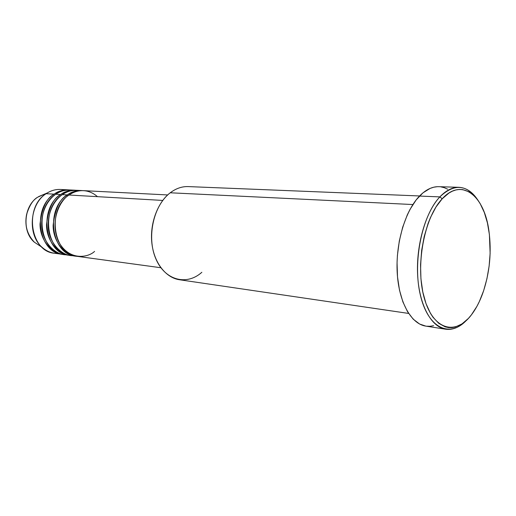 <?xml version="1.0" encoding="UTF-8"?>
<svg xmlns="http://www.w3.org/2000/svg" width="516" height="516" viewBox="0 0 516 516"><rect width="100%" height="100%" fill="white"/><g stroke="black" fill="none" stroke-linecap="round" stroke-linejoin="round"><path stroke-width="0.77" d="M68.518 189.875L69.331 189.933C62.894 189.824 57.831 191.236 54.141 194.158L46.111 193.7L54.141 194.158C31.753 207.884 38.377 252.827 62.494 254.336L63.307 254.433C52.561 254.272 39.835 240.443 40.029 223.938C41.989 207.832 46.692 197.912 54.141 194.158C58.689 191.081 63.481 189.649 68.518 189.875L60.449 189.462C55.425 189.237 50.645 190.649 46.111 193.7C23.807 207.264 30.438 251.724 54.483 253.246L58.54 253.414C52.49 253.679 47.027 251.653 42.144 247.351L34.346 242.185C21.749 231.716 23.652 205.955 37.655 197.215C23.742 205.897 21.846 231.807 34.346 242.185C27.077 234.419 24.497 225.144 26.606 214.372C29.464 205.374 33.147 199.653 37.668 197.209L44.447 194.145M167.694 194.945L83.482 190.643C78.426 190.417 73.607 191.875 69.034 195.022C61.365 198.957 49.097 219.539 58.295 241.114C68.925 261.438 88.275 257.561 94.576 251.402M75.659 256.136L76.503 256.233C65.719 256.104 52.935 242.069 53.135 225.253C55.122 208.857 59.856 198.744 67.351 194.925L67.983 195.796L67.351 194.925C71.924 191.784 76.736 190.327 81.792 190.552L82.637 190.617C76.162 190.501 71.066 191.939 67.351 194.925L62.339 194.635C56.502 198.512 47.891 209.09 48.201 226.04C48.601 243.417 62.546 256.439 73.188 255.646L70.673 255.452C46.492 253.956 39.88 208.522 62.339 194.635L67.351 194.925C44.84 208.909 51.452 254.646 75.659 256.136L70.673 255.452M69.021 255.226L69.847 255.323C59.088 255.181 46.33 241.249 46.524 224.589C48.498 208.341 53.219 198.325 60.688 194.538C65.248 191.43 70.053 189.985 75.097 190.21L75.929 190.275C69.473 190.159 64.39 191.584 60.688 194.538L55.767 194.255C49.942 198.092 41.37 208.567 41.68 225.35C42.073 242.559 55.96 255.51 66.583 254.749L64.113 254.562C39.99 253.053 33.366 208.013 55.767 194.255L60.688 194.538C38.242 208.393 44.853 253.73 69.021 255.226L64.113 254.562M439.858 196.893L442.206 198.795C461.762 177.104 484.447 195.687 488.949 231.078C491.677 251.744 489.781 271.971 483.279 291.772C480.106 300.957 476.145 308.665 471.385 314.889L476.919 306.356L479.39 301.454L483.666 290.618L486.936 278.717L489.116 266.159L490.129 253.343L489.4 234.554L487.433 222.925L484.318 212.469L480.151 203.588L477.7 199.84L475.043 196.615L469.154 191.868L462.684 189.598L459.298 189.443L455.854 189.965L452.39 191.165L448.939 193.042L442.206 198.795L435.955 207.051L430.467 217.526L428.087 223.473L424.21 236.451L421.656 250.421L420.553 264.753L420.933 278.795L422.785 291.921L425.997 303.569L430.409 313.257L432.995 317.25L438.781 323.358L445.166 326.834L448.501 327.57L451.881 327.628L455.273 327.028L461.981 323.919L468.38 318.443L471.385 314.889C455.622 335.922 433.066 330.027 424.229 297.958C415.135 266.179 424.146 217.559 442.206 198.795L439.858 196.893C446.114 190.333 452.474 187.147 458.937 187.314C466.051 187.708 472.217 191.759 477.435 199.479C466.567 184.315 454.041 183.457 439.858 196.893L419.502 196.067L439.858 196.893C422.023 215.385 412.471 262.315 420.359 295.107C428.016 328.131 449.546 338.032 466.103 320.688C459.55 327.305 452.738 330.15 445.676 329.214C431.26 327.144 419.115 304.969 417.625 274.899C416.083 244.868 425.726 211.831 439.858 196.893M81.792 190.552L76.761 190.301C71.711 190.069 66.906 191.52 62.339 194.635C66.39 191.326 72.034 189.972 79.271 190.578M97.485 196.667C86.624 187.166 74.768 190.733 69.034 195.022L162.753 200.434L69.034 195.022C46.511 209.038 53.116 254.878 77.342 256.362L160.889 267.74M419.605 195.964L188.224 186.592C181.98 186.373 175.988 188.437 170.235 192.784L412.884 204.542L170.235 192.784C157.509 202.517 149.646 223.75 151.878 243.281C154.058 262.838 165.836 277.827 179.516 279.749L408.62 313.431M458.937 187.314L438.819 186.682C432.26 186.502 425.816 189.63 419.502 196.067C405.221 210.721 395.559 243.133 397.204 272.629C398.797 302.163 411.162 324.003 425.784 326.112L419.624 324.042L413.206 319.165L407.543 311.709L402.893 301.905L399.487 290.127L397.507 276.847L397.056 262.657L397.417 255.407L399.3 241.03L402.635 227.343L407.272 214.953L410.014 209.412L416.16 199.924L422.965 192.842L430.131 188.398L433.75 187.205L437.349 186.689M42.144 247.351C27.329 235.051 29.605 204.001 46.111 193.7L47.227 192.978C52.819 189.649 58.566 188.675 64.461 190.056M75.097 190.21L70.15 189.959C65.113 189.733 60.32 191.165 55.767 194.255C59.798 190.985 65.416 189.643 72.614 190.23M440.89 186.863L444.341 187.701L447.662 189.191M433.608 325.68L430.054 326.28L426.519 326.209M201.853 272.28C186.766 285.948 164.894 280.491 155.8 258.703C146.46 237.108 153.562 205.265 170.235 192.784M47.227 192.978L38.603 196.602M62.494 254.336L54.483 253.246M445.676 329.214L425.784 326.112"/></g></svg>
